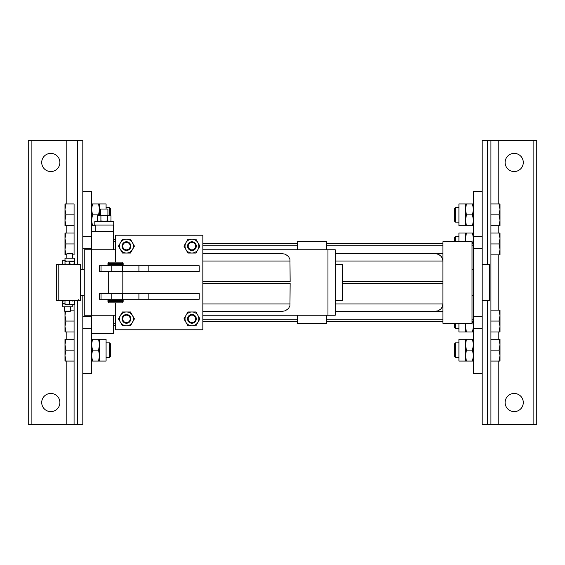 <?xml version="1.0" encoding="UTF-8"?>
<svg xmlns="http://www.w3.org/2000/svg" width="565" height="565" viewBox="0 0 565 565"><rect width="100%" height="100%" fill="white"/><g stroke="black" fill="none" stroke-linecap="round" stroke-linejoin="round"><path stroke-width="0.85" d="M472.008 241.764L472.008 323.237L442.904 323.237L442.904 241.764L472.008 241.764M115.55 323.237L113.367 323.237M297.416 315.235L297.416 323.237L326.514 323.237L326.514 315.235M326.514 249.765L326.514 241.764L297.416 241.764L297.416 249.765M335.243 253.403L442.904 253.403L335.243 253.403M335.243 311.598L442.904 311.598M335.243 311.237L435.566 311.237L335.243 311.237M335.243 303.963L442.904 303.963L442.183 307.12L440.757 309.104L437.995 310.828L435.566 311.237M342.517 283.227L442.904 283.227M335.243 261.037L442.904 261.037L442.494 258.636L441.307 256.503L438.751 254.483L436.392 253.812L335.243 253.763M342.517 281.773L442.904 281.773M342.517 300.686L335.243 300.686L342.517 300.686L342.517 264.314L335.243 264.314M84.263 295.234L80.626 295.234L84.263 295.234M66.804 264.378L72.991 264.314L66.804 264.378M72.624 300.686L66.804 300.622L78.443 300.686L78.443 299.796M72.991 300.686L80.626 300.686L80.626 264.314L72.08 264.314L74.446 263.89L74.446 261.531L67.348 261.115L74.446 261.115L74.446 261.531M64.989 264.314L64.989 263.89L67.348 264.314L58.802 264.314L58.802 300.686L56.62 300.686L56.62 264.314L66.804 264.314M69.714 263.89L72.08 264.314L67.348 264.314L69.714 263.89L69.714 261.531M64.989 261.115L67.348 261.115L64.989 261.531L64.989 258.205L66.804 258.205L66.804 253.855L72.624 253.855L72.624 258.205L74.446 258.205L64.989 258.205M64.989 263.89L64.989 261.531M74.446 263.89L74.446 264.314L78.443 264.314M69.714 304.118L72.08 304.542L67.348 304.542L69.714 304.118L69.714 300.686L74.446 300.686L74.446 304.542L72.08 304.542L74.446 304.118M69.714 300.686L64.989 300.686L64.989 304.118L67.348 304.542L64.989 304.542L64.989 304.118M67.263 253.403L72.172 253.403L67.263 253.403L66.804 253.855L67.263 253.403M327.968 315.235L335.243 315.235L335.243 249.765L327.968 249.765L327.968 315.235L202.842 315.235M115.55 315.235L84.263 315.235L84.263 249.765L115.55 249.765M202.842 249.765L327.968 249.765M113.367 315.235L113.367 333.421L91.537 333.421L91.537 191.563L82.808 191.563L82.808 269.766L80.626 269.766L84.263 269.766M91.537 249.765L113.367 249.765L113.367 231.579L91.537 231.579M202.842 281.737L290.142 281.737L289.958 259.42L288.546 256.503L285.24 254.172L282.818 253.763L202.842 253.763M202.842 283.263L290.142 283.263L289.958 305.58L288.546 308.497L285.24 310.828L282.818 311.237L202.842 311.237L282.818 311.237M115.55 262.132L115.55 235.217L202.842 235.217L202.842 329.783L115.55 329.783L115.55 302.868M101.043 265.769L99.355 265.769L99.355 271.588L199.205 271.588L199.205 265.769L101.043 265.769L101.043 271.588M101.043 299.231L99.355 299.231L99.355 293.412L199.205 293.412L199.205 299.231L101.043 299.231L101.043 293.412M122.097 301.413L108.268 301.413L108.268 302.868L122.824 302.868L122.824 301.413M116.418 301.413L116.418 300.545L123.163 300.545L123.163 301.413L107.929 301.413L107.929 300.545L114.674 300.545L114.674 301.413M108.268 302.868L122.824 302.868L108.268 302.868M114.674 300.686L116.418 300.686L114.674 300.686M116.418 264.314L114.674 264.314L116.418 264.314M108.268 300.545L108.268 299.231M108.268 293.412L108.268 271.588M108.268 265.769L108.268 264.314M108.268 262.132L122.824 262.132L122.824 263.587L108.268 263.587L108.268 262.132L122.824 262.132L108.268 262.132M122.097 263.587L107.929 263.587L111.764 263.587L111.764 264.455L114.674 264.455L114.674 263.587L111.764 263.587L111.764 264.455L107.929 264.455L107.929 263.587M112.492 263.587L113.946 263.587L112.492 263.587M119.328 263.587L116.418 263.587L116.418 264.455L123.163 264.455L123.163 263.587L119.328 263.587L119.328 264.455M117.146 263.587L118.601 263.587L117.146 263.587M111.764 301.413L111.764 300.545M119.328 301.413L119.328 300.545L119.328 301.413M115.55 235.217L202.842 235.217M191.93 315.143A3.729 3.729 0 0 1 195.158 320.736A3.729 3.729 0 0 1 188.703 320.736A3.729 3.729 0 0 1 191.93 315.143M191.93 314.507A4.365 4.365 0 0 1 195.709 321.054A4.365 4.365 0 0 1 188.152 321.054A4.365 4.365 0 0 1 191.93 314.507M198.633 317.177A6.914 6.914 180 0 0 191.93 311.965A6.914 6.914 0 0 1 197.912 322.325A6.914 6.914 0 0 1 185.949 322.325A6.914 6.914 0 0 1 191.93 311.965L195.921 311.965L199.911 318.872L195.921 325.786L187.94 325.786L183.95 318.872L185.949 315.418A6.914 6.914 180 0 0 185.228 317.177M191.93 311.965A6.914 6.914 180 0 0 185.949 315.418L187.94 311.965L191.93 311.965M191.93 242.399A3.729 3.729 0 0 1 195.158 247.993A3.729 3.729 0 0 1 188.703 247.993A3.729 3.729 0 0 1 191.93 242.399M191.93 241.764A4.365 4.365 0 0 1 195.709 248.31A4.365 4.365 0 0 1 188.152 248.31A4.365 4.365 0 0 1 191.93 241.764M198.633 244.433A6.914 6.914 180 0 0 191.93 239.214A6.914 6.914 0 0 1 197.912 249.582A6.914 6.914 0 0 1 185.949 249.582A6.914 6.914 0 0 1 191.93 239.214L195.921 239.214L199.911 246.128L195.921 253.035L187.94 253.035L183.95 246.128L185.949 242.675A6.914 6.914 180 0 0 185.228 244.433M191.93 239.214A6.914 6.914 180 0 0 185.949 242.675L187.94 239.214L191.93 239.214M126.461 315.143A3.729 3.729 0 0 1 129.689 320.736A3.729 3.729 0 0 1 123.227 320.736A3.729 3.729 0 0 1 126.461 315.143M126.461 314.507A4.365 4.365 0 0 1 130.24 321.054A4.365 4.365 0 0 1 122.676 321.054A4.365 4.365 0 0 1 126.461 314.507M133.156 317.177A6.914 6.914 180 0 0 126.461 311.965A6.914 6.914 0 0 1 132.443 322.325A6.914 6.914 0 0 1 120.472 322.325A6.914 6.914 0 0 1 126.461 311.965L130.451 311.965L134.442 318.872L130.451 325.786L122.471 325.786L118.481 318.872L120.472 315.418A6.914 6.914 180 0 0 119.759 317.177M126.461 311.965A6.914 6.914 180 0 0 120.472 315.418L122.471 311.965L126.461 311.965M126.461 242.399A3.729 3.729 0 0 1 129.689 247.993A3.729 3.729 0 0 1 123.227 247.993A3.729 3.729 0 0 1 126.461 242.399M126.461 241.764A4.365 4.365 0 0 1 130.24 248.31A4.365 4.365 0 0 1 122.676 248.31A4.365 4.365 0 0 1 126.461 241.764M133.156 244.433A6.914 6.914 180 0 0 126.461 239.214A6.914 6.914 0 0 1 132.443 249.582A6.914 6.914 0 0 1 120.472 249.582A6.914 6.914 0 0 1 126.461 239.214L130.451 239.214L134.442 246.128L130.451 253.035L122.471 253.035L118.481 246.128L120.472 242.675A6.914 6.914 180 0 0 119.759 244.433M126.461 239.214A6.914 6.914 180 0 0 120.472 242.675L122.471 239.214L126.461 239.214M82.808 295.234L82.808 373.437L91.537 373.437L91.537 333.421M473.463 373.437L473.463 191.563L482.192 191.563L482.192 373.437L473.463 373.437M499.036 361.063L500.011 355.611L500.011 361.063L490.921 361.063L490.921 424.357L536.75 424.357L536.75 140.643L490.921 140.643L490.921 203.937L499.036 203.937L500.011 209.389L500.011 203.937L499.036 203.937M499.036 339.24L500.011 339.24L500.011 355.611L499.036 350.152L500.011 344.699L499.036 339.24L490.921 339.24L490.921 350.152L499.036 350.152M490.921 350.152L490.921 361.063M455.454 342.877L455.454 357.426L454.55 356.522L454.55 343.788L455.454 342.877L458.914 342.877M473.463 361.063L472.488 361.063L473.463 355.611L472.488 350.152L473.463 344.699L472.488 339.24L466.436 339.24L465.461 344.699L465.461 339.24L466.436 339.24M466.436 350.152L465.461 355.611L466.436 361.063L465.461 361.063L465.461 344.699L466.436 350.152L472.488 350.152M472.488 361.063L466.436 361.063M472.488 339.24L473.463 339.24M465.461 339.24L458.914 339.24L458.914 361.063L465.461 361.063M499.036 331.966L500.011 326.514L500.011 331.966L490.921 331.966L490.921 339.24M499.036 310.143L500.011 310.143L500.011 326.514L499.036 321.054L500.011 315.602L499.036 310.143L490.921 310.143L490.921 321.054L499.036 321.054M490.921 321.054L490.921 331.966M455.454 323.237L455.454 328.329L454.55 327.425L454.55 323.237M473.463 331.966L472.488 331.966L473.463 326.514L472.488 321.054M465.828 323.237L465.461 326.514L466.436 331.966L465.461 331.966L465.461 323.237M472.488 331.966L466.436 331.966M458.914 323.237L458.914 331.966L465.461 331.966M500.011 220.301L500.011 209.389L499.036 214.848L500.011 220.301L499.036 225.76L500.011 225.76L500.011 220.301M499.036 225.76L490.921 225.76L490.921 214.848L499.036 214.848M455.454 207.574L455.454 222.123L454.55 221.212L454.55 208.478L455.454 207.574L458.914 207.574M455.454 222.123L458.914 222.123M490.921 214.848L490.921 203.937M473.463 203.937L472.488 203.937L473.463 209.389L472.488 214.848L473.463 220.301L472.488 225.76L473.463 225.76M466.436 225.76L465.461 220.301L466.436 214.848L465.461 209.389L465.461 225.76L472.488 225.76M472.488 214.848L466.436 214.848M465.461 225.76L458.914 225.76L458.914 203.937L465.461 203.937L465.461 209.389L466.436 203.937L465.461 203.937M472.488 203.937L466.436 203.937M499.036 233.034L500.011 238.487L500.011 233.034L490.921 233.034L490.921 243.946L499.036 243.946L500.011 249.398L499.036 254.857L500.011 254.857L500.011 238.487L499.036 243.946M499.036 254.857L490.921 254.857L490.921 243.946M455.454 241.764L455.454 236.671L454.55 237.575L454.55 241.764M458.914 241.764L458.914 233.034L465.461 233.034L465.461 241.764M465.828 241.764L465.461 238.487L466.436 233.034L465.461 233.034M473.463 233.034L466.436 233.034M472.488 233.034L473.463 238.487L472.488 243.946M65.964 361.063L64.989 355.611L64.989 361.063L74.079 361.063L74.079 424.357L28.25 424.357L28.25 140.643L82.808 140.643L82.808 236.375L91.537 236.375M64.989 344.699L65.964 339.24L64.989 339.24L64.989 355.611L65.964 350.152L64.989 344.699M91.537 328.625L82.808 328.625L82.808 424.357L74.079 424.357L74.079 304.542L74.079 350.152L65.964 350.152M74.079 339.24L65.964 339.24M74.079 350.152L74.079 361.063M109.546 357.426L110.45 356.522L110.45 343.788L109.546 342.877L109.546 357.426L106.086 357.426M109.546 342.877L106.086 342.877M99.539 339.24L98.564 339.24L99.539 344.699L99.539 339.24L106.086 339.24L106.086 361.063L99.539 361.063L99.539 355.611L98.564 361.063L99.539 361.063M91.537 361.063L98.564 361.063M99.539 355.611L99.539 344.699L98.564 350.152L99.539 355.611M92.512 361.063L91.537 355.611L92.512 350.152L91.537 344.699L92.512 339.24L91.537 339.24M92.512 339.24L98.564 339.24M92.512 350.152L98.564 350.152M65.964 331.966L64.989 326.514L64.989 331.966L74.079 331.966M74.079 310.143L70.441 310.143M64.989 311.506L64.989 315.602L65.526 311.598M65.964 321.054L64.989 315.602L64.989 326.514L65.964 321.054L74.079 321.054M65.964 233.034L64.989 238.487L64.989 233.034L74.079 233.034L74.079 243.946L65.964 243.946L64.989 249.398L64.989 238.487L65.964 243.946M65.964 254.857L64.989 254.857L64.989 249.398L65.964 254.857L66.804 254.857L66.804 258.205M74.079 243.946L74.079 254.857L72.624 254.857M65.964 203.937L64.989 209.389L64.989 203.937L74.079 203.937L74.079 214.848L65.964 214.848L64.989 220.301L64.989 209.389L65.964 214.848M65.964 225.76L64.989 225.76L64.989 220.301L65.964 225.76L74.079 225.76L74.079 214.848M109.546 215.279L109.546 207.574L110.45 208.478L110.45 215.491M91.537 203.937L92.512 203.937L91.537 209.389L92.512 214.848L91.537 220.301L92.512 225.76L95.174 225.76M92.512 214.848L98.564 214.848L99.539 209.389L98.564 203.937L99.539 203.937L99.539 215.279M92.512 203.937L98.564 203.937M92.512 225.76L91.537 225.76M106.086 209.029L106.086 203.937L99.539 203.937M98.706 215.279L98.564 214.848M523.289 162.466A9.097 9.097 0 0 1 509.651 170.34A9.097 9.097 0 0 1 509.651 154.591A9.097 9.097 0 0 1 523.289 162.466M490.921 225.76L490.921 233.034M490.921 254.857L490.921 310.143M473.463 236.375L482.192 236.375L482.192 140.643L490.921 140.643L490.921 424.357L482.192 424.357L482.192 328.625L473.463 328.625M523.289 402.534A9.097 9.097 0 0 1 509.651 410.409A9.097 9.097 0 0 1 509.651 394.66A9.097 9.097 0 0 1 523.289 402.534M41.711 162.466A9.097 9.097 0 0 0 55.349 170.34A9.097 9.097 0 0 0 55.349 154.591A9.097 9.097 0 0 0 41.711 162.466M41.711 402.534A9.097 9.097 0 0 0 55.349 410.409A9.097 9.097 0 0 0 55.349 394.66A9.097 9.097 0 0 0 41.711 402.534M74.079 203.937L74.079 254.857M74.079 225.76L74.079 233.034M482.192 300.686L489.467 300.686L489.467 264.314L482.192 264.314M472.008 269.766L473.463 269.766M65.173 300.686L62.807 301.11L62.807 303.469L65.166 303.885M65.166 300.686L66.804 300.686M72.263 300.686L72.263 301.11M62.807 301.11L62.807 300.686M72.263 304.542L72.263 306.795L62.807 306.795L62.807 303.469M64.989 303.885L62.807 303.885M65.166 260.458L62.807 260.882L62.807 260.458L64.989 260.458M62.807 264.314L62.807 260.882M64.622 306.795L64.622 311.146L70.441 311.146L70.441 306.795M70.441 311.146L69.989 311.598L65.081 311.598L64.622 311.146M113.367 325.419L115.55 325.419M113.367 239.581L115.55 239.581M104.271 225.032L113.727 225.032L113.727 221.395L94.814 221.395L94.814 225.032L104.271 225.032M97.547 215.802L99.228 215.279L97.547 215.802L97.547 220.873L99.228 221.395L100.909 220.873L104.271 221.395L107.633 220.873L107.633 215.802L104.271 215.279L110.09 215.279L110.987 215.802L109.313 215.279L107.633 215.802M99.228 215.279L104.271 215.279L100.909 215.802L99.228 215.279M107.633 220.873L109.313 221.395L110.987 220.873L110.987 215.802M100.909 220.873L100.909 215.802M107.908 215.279L107.908 209.029L100.634 209.029L100.634 215.279M290.142 261.037L202.842 261.037M290.142 303.963L202.842 303.963M122.358 271.588L122.358 265.769M138.912 265.769L138.912 271.588M148.835 271.588L148.835 265.769M111.185 265.769L111.185 271.588M148.835 293.412L148.835 299.231M138.912 299.231L138.912 293.412M122.358 293.412L122.358 299.231M111.185 299.231L111.185 293.412M91.537 316.301L82.808 316.301M82.808 248.699L91.537 248.699M473.463 316.301L482.192 316.301M482.192 248.699L473.463 248.699M473.463 319.797L472.008 319.797M442.904 319.797L326.514 319.797M297.416 319.797L202.842 319.797M473.463 245.203L472.008 245.203M442.904 245.203L326.514 245.203M297.416 245.203L202.842 245.203M487.284 140.643L487.284 264.314M487.284 300.686L487.284 424.357M498.196 140.643L498.196 203.937M498.196 225.76L498.196 233.034M498.196 254.857L498.196 310.143M498.196 331.966L498.196 339.24M498.196 361.063L498.196 424.357M533.113 140.643L533.113 424.357M31.887 140.643L31.887 424.357M77.716 140.643L77.716 264.314M77.716 300.686L77.716 424.357M66.804 140.643L66.804 203.937M66.804 225.76L66.804 233.034M66.804 331.966L66.804 339.24M66.804 361.063L66.804 424.357M115.55 241.764L113.367 241.764M80.626 264.314L74.446 264.314M66.444 300.686L58.802 300.686M74.446 261.115L74.446 258.205M72.172 253.403L72.624 253.855M122.824 300.545L122.824 299.231M122.824 293.412L122.824 271.588M122.824 265.769L122.824 264.455M473.463 321.393L472.008 321.393M442.904 321.393L326.514 321.393M297.416 321.393L202.842 321.393M473.463 243.607L472.008 243.607M442.904 243.607L326.514 243.607M297.416 243.607L202.842 243.607M458.914 357.426L455.454 357.426M458.914 328.329L455.454 328.329M458.914 236.671L455.454 236.671M106.086 207.574L109.546 207.574M472.008 295.234L473.463 295.234M95.174 225.032L95.174 231.579M113.367 225.032L113.367 231.579M110.09 221.395L110.987 220.873M98.451 221.395L97.547 220.873"/></g></svg>

